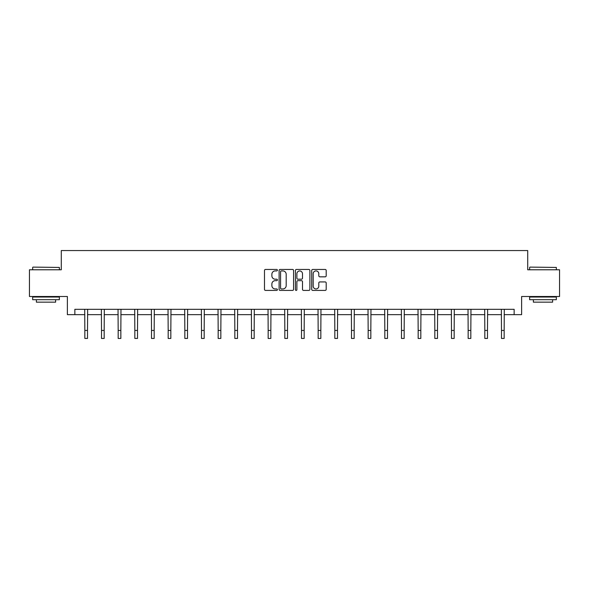 <?xml version="1.0" encoding="UTF-8"?>
<svg xmlns="http://www.w3.org/2000/svg" width="589" height="589" viewBox="0 0 589 589"><rect width="100%" height="100%" fill="white"/><g stroke="black" fill="none" stroke-linecap="round" stroke-linejoin="round"><path stroke-width="0.88" d="M277.404 270.182A0.736 0.736 0 0 0 276.675 269.445L265.529 269.445A1.045 1.045 0 0 0 264.483 270.498L264.483 289.368A1.045 1.045 0 0 0 265.529 290.421L276.675 290.421A0.736 0.736 0 0 0 277.404 289.685A0.736 0.736 0 0 0 276.675 288.949L275.232 288.949A3.357 3.357 0 0 1 271.875 285.599L271.875 284.023A3.357 3.357 0 0 1 275.232 280.666L276.675 280.666A0.736 0.736 0 0 0 277.404 279.937A0.736 0.736 0 0 0 276.675 279.201L275.232 279.201A3.357 3.357 0 0 1 271.875 275.843L271.875 274.268A3.357 3.357 0 0 1 275.232 270.918L276.675 270.918A0.736 0.736 0 0 0 277.404 270.182M325.143 276.837A1.045 1.045 0 0 0 326.196 275.792L326.196 270.498A1.045 1.045 0 0 0 325.143 269.445L312.774 269.445A1.045 1.045 0 0 0 311.721 270.498L311.721 289.368A1.045 1.045 0 0 0 312.774 290.421L325.143 290.421A1.045 1.045 0 0 0 326.196 289.368L326.196 282.978A1.045 1.045 0 0 0 325.143 281.925L319.849 281.925A1.045 1.045 0 0 0 318.804 282.978L318.804 286.144A2.805 2.805 0 0 1 315.998 288.949A2.805 2.805 0 0 1 313.193 286.144L313.193 273.723A2.805 2.805 0 0 1 315.998 270.918A2.805 2.805 0 0 1 318.804 273.723L318.804 275.792A1.045 1.045 0 0 0 319.849 276.837L325.143 276.837M74.855 314.651L74.855 309.313L514.145 309.313L514.145 314.651L521.626 314.651L521.626 296.495L559.55 296.495L559.55 269.784L527.715 269.784L527.715 250.553L61.285 250.553L61.285 269.784L29.45 269.784L29.45 296.495L67.374 296.495L67.374 314.651L84.845 314.651M293.58 270.498A1.045 1.045 0 0 0 292.534 269.445L280.158 269.445A1.045 1.045 0 0 0 279.112 270.498L279.112 289.368A1.045 1.045 0 0 0 280.158 290.421L292.534 290.421A1.045 1.045 0 0 0 293.58 289.368L293.58 270.498M296.466 269.445L308.842 269.445A1.045 1.045 0 0 1 309.888 270.498L309.888 289.368A1.045 1.045 0 0 1 308.842 290.421L303.541 290.421A1.045 1.045 0 0 1 302.496 289.368L302.496 281.719A1.045 1.045 0 0 0 301.45 280.666L297.931 280.666A1.045 1.045 0 0 0 296.885 281.719L296.885 289.685A0.736 0.736 0 0 1 296.149 290.421A0.736 0.736 0 0 1 295.42 289.685L295.42 270.498A1.045 1.045 0 0 1 296.466 269.445M87.511 314.651L101.507 314.651M104.179 314.651L118.175 314.651M120.848 314.651L134.837 314.651M137.509 314.651L151.506 314.651M154.178 314.651L168.174 314.651M170.839 314.651L184.836 314.651M187.508 314.651L201.504 314.651M204.177 314.651L218.166 314.651M220.838 314.651L234.834 314.651M237.507 314.651L251.503 314.651M254.168 314.651L268.164 314.651M270.837 314.651L284.833 314.651M287.506 314.651L301.494 314.651M304.167 314.651L318.163 314.651M320.836 314.651L334.832 314.651M337.497 314.651L351.493 314.651M354.166 314.651L368.162 314.651M370.834 314.651L384.823 314.651M387.496 314.651L401.492 314.651M404.164 314.651L418.161 314.651M420.826 314.651L434.822 314.651M437.494 314.651L451.491 314.651M454.163 314.651L468.152 314.651M470.825 314.651L484.821 314.651M487.493 314.651L501.489 314.651M504.155 314.651L514.145 314.651M281.314 270.918A0.736 0.736 0 0 0 280.578 271.647L280.578 288.22A0.736 0.736 0 0 0 281.314 288.949L282.83 288.949A3.357 3.357 0 0 0 286.188 285.599L286.188 274.268A3.357 3.357 0 0 0 282.83 270.918L281.314 270.918M302.496 273.775A2.805 2.805 0 0 0 299.691 270.969A2.805 2.805 0 0 0 296.885 273.775L296.885 278.148A1.045 1.045 0 0 0 297.931 279.201L301.45 279.201A1.045 1.045 0 0 0 302.496 278.148L302.496 273.775M84.706 309.313L84.845 330.436L87.511 330.436L87.651 309.313M84.845 330.436L84.845 338.447L87.511 338.447L87.511 330.436M32.977 267.111L59.364 267.435L32.977 267.111M46.008 299.698L32.653 299.698L32.653 297.025L59.364 297.025L59.364 299.698L46.008 299.698M55.624 299.698L55.624 302.157L36.393 302.157L36.393 299.698M529.96 267.111L556.347 267.435L529.96 267.111M542.992 299.698L529.636 299.698L529.636 297.025L556.347 297.025L556.347 299.698L542.992 299.698M552.607 299.698L552.607 302.157L533.376 302.157L533.376 299.698M101.374 309.313L101.507 330.436L104.179 330.436L104.312 309.313M101.507 330.436L101.507 338.447L104.179 338.447L104.179 330.436M118.036 309.313L118.175 330.436L120.848 330.436L120.981 309.313M118.175 330.436L118.175 338.447L120.848 338.447L120.848 330.436M134.704 309.313L134.837 330.436L137.509 330.436L137.649 309.313M134.837 330.436L134.837 338.447L137.509 338.447L137.509 330.436M151.373 309.313L151.506 330.436L154.178 330.436L154.311 309.313M151.506 330.436L151.506 338.447L154.178 338.447L154.178 330.436M168.034 309.313L168.174 330.436L170.839 330.436L170.979 309.313M168.174 330.436L168.174 338.447L170.839 338.447L170.839 330.436M184.703 309.313L184.836 330.436L187.508 330.436L187.641 309.313M184.836 330.436L184.836 338.447L187.508 338.447L187.508 330.436M201.364 309.313L201.504 330.436L204.177 330.436L204.309 309.313M201.504 330.436L201.504 338.447L204.177 338.447L204.177 330.436M218.033 309.313L218.166 330.436L220.838 330.436L220.978 309.313M218.166 330.436L218.166 338.447L220.838 338.447L220.838 330.436M234.702 309.313L234.834 330.436L237.507 330.436L237.639 309.313M234.834 330.436L234.834 338.447L237.507 338.447L237.507 330.436M251.363 309.313L251.503 330.436L254.168 330.436L254.308 309.313M251.503 330.436L251.503 338.447L254.168 338.447L254.168 330.436M268.032 309.313L268.164 330.436L270.837 330.436L270.969 309.313M268.164 330.436L268.164 338.447L270.837 338.447L270.837 330.436M284.693 309.313L284.833 330.436L287.506 330.436L287.638 309.313M284.833 330.436L284.833 338.447L287.506 338.447L287.506 330.436M301.362 309.313L301.494 330.436L304.167 330.436L304.307 309.313M301.494 330.436L301.494 338.447L304.167 338.447L304.167 330.436M318.031 309.313L318.163 330.436L320.836 330.436L320.968 309.313M318.163 330.436L318.163 338.447L320.836 338.447L320.836 330.436M334.692 309.313L334.832 330.436L337.497 330.436L337.637 309.313M334.832 330.436L334.832 338.447L337.497 338.447L337.497 330.436M351.361 309.313L351.493 330.436L354.166 330.436L354.298 309.313M351.493 330.436L351.493 338.447L354.166 338.447L354.166 330.436M368.022 309.313L368.162 330.436L370.834 330.436L370.967 309.313M368.162 330.436L368.162 338.447L370.834 338.447L370.834 330.436M384.691 309.313L384.823 330.436L387.496 330.436L387.636 309.313M384.823 330.436L384.823 338.447L387.496 338.447L387.496 330.436M401.359 309.313L401.492 330.436L404.164 330.436L404.297 309.313M401.492 330.436L401.492 338.447L404.164 338.447L404.164 330.436M418.021 309.313L418.161 330.436L420.826 330.436L420.966 309.313M418.161 330.436L418.161 338.447L420.826 338.447L420.826 330.436M434.689 309.313L434.822 330.436L437.494 330.436L437.627 309.313M434.822 330.436L434.822 338.447L437.494 338.447L437.494 330.436M451.351 309.313L451.491 330.436L454.163 330.436L454.296 309.313M451.491 330.436L451.491 338.447L454.163 338.447L454.163 330.436M468.019 309.313L468.152 330.436L470.825 330.436L470.964 309.313M468.152 330.436L468.152 338.447L470.825 338.447L470.825 330.436M484.688 309.313L484.821 330.436L487.493 330.436L487.626 309.313M484.821 330.436L484.821 338.447L487.493 338.447L487.493 330.436M501.349 309.313L501.489 330.436L504.155 330.436L504.294 309.313M501.489 330.436L501.489 338.447L504.155 338.447L504.155 330.436M32.653 269.784L32.653 267.435M38.741 297.025L38.741 296.495M53.275 297.025L53.275 296.495M59.364 269.784L59.364 267.435M529.636 269.784L529.636 267.435M535.725 297.025L535.725 296.495M550.259 297.025L550.259 296.495M556.347 269.784L556.347 267.435"/></g></svg>
